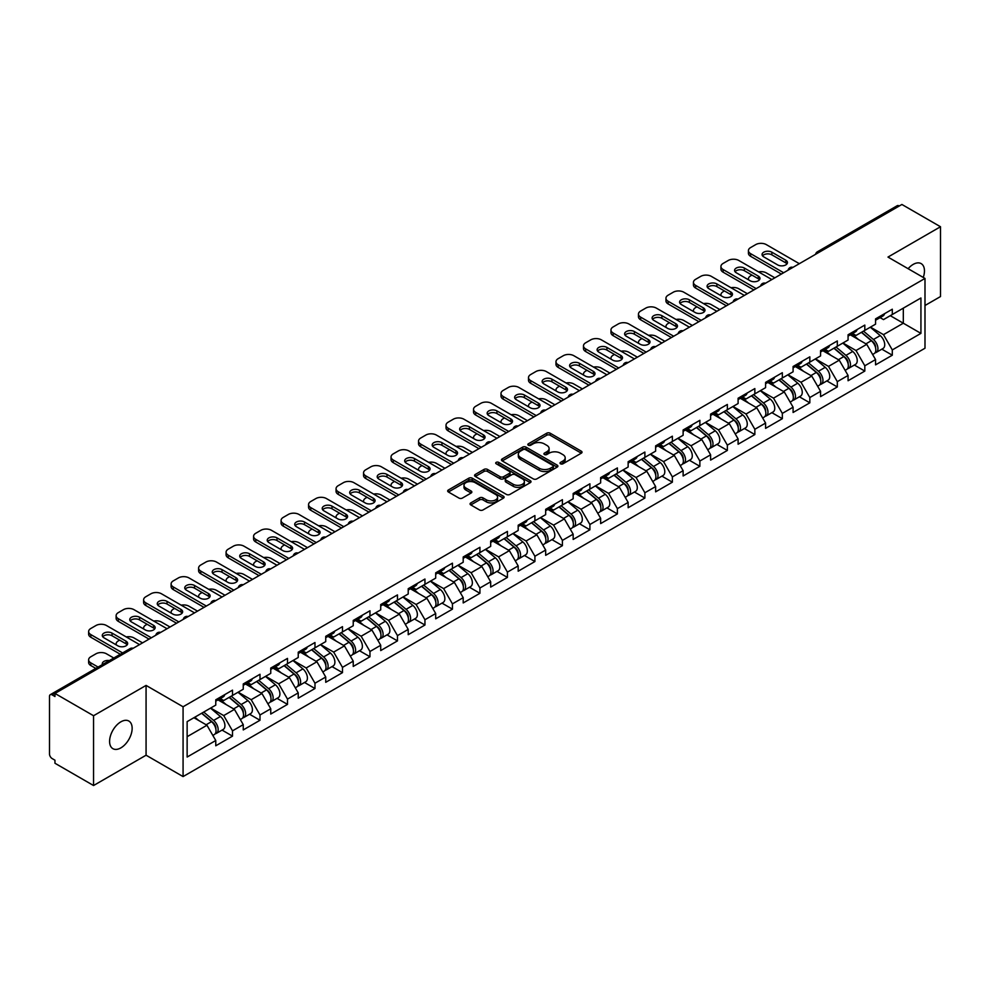 <?xml version="1.0" encoding="UTF-8"?>
<svg xmlns="http://www.w3.org/2000/svg" width="990" height="990" viewBox="0 0 990 990"><rect width="100%" height="100%" fill="white"/><g stroke="black" fill="none" stroke-linecap="round" stroke-linejoin="round"><path stroke-width="1.49" d="M560.513 463.79A1.708 0.99 0 0 0 562.939 463.79L581.316 453.185A2.45 1.411 0 0 0 582.033 452.183A2.45 1.411 0 0 0 581.316 451.18L550.18 433.212A2.45 1.411 0 0 0 546.728 433.212L528.338 443.817A1.708 0.99 0 0 0 527.843 444.522A1.708 0.99 0 0 0 528.338 445.215A1.708 0.99 0 0 0 530.764 445.215L533.14 443.842A7.833 4.517 0 0 1 544.215 443.842L546.814 445.339A7.833 4.517 0 0 1 549.104 448.544A7.833 4.517 0 0 1 546.814 451.737L544.426 453.111A1.708 0.99 0 0 0 543.931 453.804A1.708 0.99 0 0 0 544.426 454.509A1.708 0.99 0 0 0 546.851 454.509L549.227 453.135A7.833 4.517 0 0 1 560.303 453.135L562.902 454.633A7.833 4.517 0 0 1 565.191 457.825A7.833 4.517 0 0 1 562.902 461.018L560.513 462.392A1.708 0.99 0 0 0 560.018 463.097A1.708 0.99 0 0 0 560.513 463.79L560.513 462.392M120.867 721.834A15.951 9.207 -60 0 1 128.849 721.042A15.951 9.207 -60 0 1 131.286 733.825A15.951 9.207 -60 0 1 120.867 747.883A15.951 9.207 -60 0 1 112.897 748.675A15.951 9.207 -60 0 1 110.447 735.892A15.951 9.207 -60 0 1 120.867 721.834M908.127 268.698A15.951 9.207 -60 0 1 913.188 264.404A15.951 9.207 -60 0 1 921.158 263.612A15.951 9.207 -60 0 1 923.262 277.447M470.782 502.92A2.45 1.411 0 0 0 470.064 503.91A2.45 1.411 0 0 0 470.782 504.912L479.519 509.961A2.45 1.411 0 0 0 482.984 509.961L503.39 498.168A2.45 1.411 0 0 0 504.108 497.178A2.45 1.411 0 0 0 503.39 496.176L472.255 478.195A2.45 1.411 0 0 0 468.802 478.195L448.383 489.988A2.45 1.411 0 0 0 447.666 490.978A2.45 1.411 0 0 0 448.383 491.981L458.939 498.069A2.45 1.411 0 0 0 462.392 498.069L471.129 493.032A2.45 1.411 0 0 0 471.846 492.03A2.45 1.411 0 0 0 471.129 491.028L465.894 488.008A6.546 3.774 0 0 1 463.988 485.335A6.546 3.774 0 0 1 468.022 481.845A6.546 3.774 0 0 1 475.15 482.675L495.656 494.505A6.546 3.774 0 0 1 497.562 497.178A6.546 3.774 0 0 1 493.527 500.668A6.546 3.774 0 0 1 486.399 499.851L482.984 497.871A2.45 1.411 0 0 0 479.519 497.871L470.782 502.92L470.782 504.912M146.075 685.414L93.555 715.733L54.957 693.446L901.902 204.472L940.5 226.747L887.981 257.078L924.994 278.438L183.076 706.773L146.075 685.414L146.075 755.209L183.076 776.581L183.076 706.773M533.313 478.9A2.45 1.411 0 0 0 536.778 478.9L557.184 467.119A2.45 1.411 0 0 0 557.902 466.117A2.45 1.411 0 0 0 557.184 465.114L526.049 447.146A2.45 1.411 0 0 0 522.596 447.146L502.178 458.927A2.45 1.411 0 0 0 501.46 459.929A2.45 1.411 0 0 0 502.178 460.919L533.313 478.9M496.893 464.161A1.708 0.99 0 0 1 498.638 464.409L498.638 462.367L530.293 480.645A2.45 1.411 0 0 1 531.011 481.647A2.45 1.411 0 0 1 530.293 482.65L509.875 494.431A2.45 1.411 0 0 1 506.422 494.431L475.287 476.45L475.287 474.457A2.45 1.411 0 0 0 474.569 475.447A2.45 1.411 0 0 0 475.287 476.45M475.287 474.457L484.023 469.409A2.45 1.411 0 0 1 487.476 469.409L500.111 476.697A2.45 1.411 0 0 0 503.564 476.697L509.355 473.356A2.45 1.411 0 0 0 510.073 472.354A2.45 1.411 0 0 0 509.355 471.364L496.213 463.766A1.708 0.99 0 0 1 495.705 463.072A1.708 0.99 0 0 1 496.77 462.157A1.708 0.99 0 0 1 498.638 462.367M183.076 776.581L924.994 348.232L924.994 278.438M222.057 730.1L232.514 736.127L232.514 730.843L223.703 715.584L210.66 708.048M232.514 736.127L215.771 745.792L215.771 740.508L187.135 757.041L187.135 721.636L215.771 705.103L215.771 699.806L232.514 690.141L232.514 695.438L243.255 689.226L243.255 683.942L259.999 674.277L259.999 679.561L270.753 673.361L270.753 668.064L287.496 658.399L287.496 663.696L298.238 657.484L298.238 652.187L314.981 642.522L314.981 647.819L325.735 641.607L325.735 636.323L342.478 626.658L342.478 631.942L353.232 625.742L353.232 620.445L369.963 610.781L369.963 616.077L380.717 609.865L380.717 604.581L397.46 594.916L397.46 600.2L408.214 594L408.214 588.704L424.945 579.039L424.945 584.335L435.699 578.123L435.699 572.839L452.442 563.162L452.442 568.458L463.196 562.258L463.196 556.962L479.927 547.297L479.927 552.581L490.681 546.381L490.681 541.085L507.425 531.42L507.425 536.716L518.178 530.504L518.178 525.22L534.909 515.555L534.909 520.839L545.663 514.639L545.663 509.343L562.407 499.678L562.407 504.974L573.161 498.762L573.161 493.478L589.904 483.813L589.904 489.097L600.645 482.897L600.645 477.601L617.389 467.936L617.389 473.232L628.143 467.02L628.143 461.724L644.886 452.059L644.886 457.355L655.627 451.143L655.627 445.859L672.371 436.194L672.371 441.478L683.125 435.278L683.125 429.982L699.868 420.317L699.868 425.613L710.61 419.401L710.61 414.117L727.353 404.452L727.353 409.736L738.107 403.536L738.107 398.24L754.85 388.575L754.85 393.871L765.592 387.659L765.592 382.375L782.335 372.71L782.335 377.994L793.089 371.795L793.089 366.498L809.832 356.833L809.832 362.117L820.574 355.917L820.574 350.621L837.317 340.956L837.317 346.253L848.071 340.04L848.071 334.756L864.815 325.091L864.815 330.375L875.556 324.175L875.556 318.879L892.299 309.214L892.299 314.511L920.935 297.978L920.935 333.382L892.299 349.916L883.488 334.657L870.445 327.121M881.843 349.173L892.299 355.2L892.299 349.916M892.299 355.2L875.556 364.864L875.556 359.58L864.815 365.78L856.004 350.522L842.96 342.998M854.358 365.038L864.815 371.077L864.815 365.78M864.815 371.077L848.071 380.742L848.071 375.457L837.317 381.657L828.506 366.399L815.463 358.863M826.86 380.915L837.317 386.954L837.317 381.657M837.317 386.954L820.574 396.619L820.574 391.322L809.832 397.535L801.021 382.264L787.978 374.74M799.376 396.78L809.832 402.819L809.832 397.535M809.832 402.819L793.089 412.483L793.089 407.199L782.335 413.399L773.524 398.141L760.481 390.617M771.878 412.657L782.335 418.696L782.335 413.399M782.335 418.696L765.592 428.361L765.592 423.064L754.85 429.276L746.039 414.018L732.996 406.482M744.393 428.534L754.85 434.561L754.85 429.276M754.85 434.561L738.107 444.225L738.107 438.941L727.353 445.141L718.542 429.883L705.499 422.359M716.896 444.399L727.353 450.438L727.353 445.141M727.353 450.438L710.61 460.103L710.61 454.806L699.868 461.018L691.057 445.76L678.014 438.224M689.411 460.276L699.868 466.315L699.868 461.018M699.868 466.315L683.125 475.98L683.125 470.683L672.371 476.895L663.56 461.625L650.517 454.101M661.914 476.141L672.371 482.18L672.371 476.895M672.371 482.18L655.627 491.844L655.627 486.56L644.886 492.76L636.075 477.502L623.032 469.965M634.429 492.018L644.886 498.057L644.886 492.76M644.886 498.057L628.143 507.721L628.143 502.425L617.389 508.637L608.578 493.367L595.534 485.843M606.932 507.882L617.389 513.921L617.389 508.637M617.389 513.921L600.645 523.586L600.645 518.302L589.904 524.502L581.081 509.244L568.05 501.72M579.447 523.76L589.904 529.798L589.904 524.502M589.904 529.798L573.161 539.463L573.161 534.167L562.407 540.379L553.596 525.121L540.552 517.584M551.95 539.637L562.407 545.663L562.407 540.379M562.407 545.663L545.663 555.328L545.663 550.044L534.909 556.244L526.098 540.986L513.067 533.462M524.465 555.501L534.909 561.54L534.909 556.244M534.909 561.54L518.178 571.205L518.178 565.921L507.425 572.121L498.614 556.863L485.57 549.326M496.968 571.379L507.425 577.418L507.425 572.121M507.425 577.418L490.681 587.082L490.681 581.786L479.927 587.998L471.116 572.727L458.085 565.203M469.483 587.243L479.927 593.282L479.927 587.998M479.927 593.282L463.196 602.947L463.196 597.663L452.442 603.863L443.631 588.605L430.588 581.081M441.986 603.12L452.442 609.159L452.442 603.863M452.442 609.159L435.699 618.824L435.699 613.528L424.945 619.74L416.134 604.482L403.103 596.945M414.488 618.998L424.945 625.024L424.945 619.74M424.945 625.024L408.214 634.689L408.214 629.405L397.46 635.605L388.649 620.346L375.606 612.822M387.003 634.862L397.46 640.901L397.46 635.605M397.46 640.901L380.717 650.566L380.717 645.27L369.963 651.482L361.152 636.224L348.121 628.687M359.506 650.739L369.963 656.766L369.963 651.482M369.963 656.766L353.232 666.443L353.232 661.147L342.478 667.359L333.667 652.088L320.624 644.564M332.021 666.604L342.478 672.643L342.478 667.359M342.478 672.643L325.735 682.308L325.735 677.024L314.981 683.224L306.17 667.965L293.127 660.429M304.524 682.481L314.981 688.52L314.981 683.224M314.981 688.52L298.238 698.185L298.238 692.889L287.496 699.101L278.685 683.83L265.642 676.306M277.039 698.346L287.496 704.385L287.496 699.101M287.496 704.385L270.753 714.05L270.753 708.766L259.999 714.966L251.188 699.707L238.144 692.183M249.542 714.223L259.999 720.262L259.999 714.966M259.999 720.262L243.255 729.927L243.255 724.63L232.514 730.843M220.287 698.556L223.703 700.524L232.514 695.438M223.703 715.584L234.444 709.372L217.998 699.88M243.255 724.63L234.444 709.372M247.785 682.679L251.188 684.647L259.999 679.561M251.188 699.707L261.942 693.507L245.495 684.003M270.753 708.766L261.942 693.507M275.269 666.815L278.685 668.782L287.496 663.696M278.685 683.83L289.427 677.63L272.98 668.139M298.238 692.889L289.427 677.63M302.767 650.937L306.17 652.905L314.981 647.819M306.17 667.965L316.924 661.753L300.477 652.262M325.735 677.024L316.924 661.753M330.264 635.073L333.667 637.028L342.478 631.942M333.667 652.088L344.409 645.888L327.962 636.384M353.232 661.147L344.409 645.888M357.749 619.196L361.152 621.163L369.963 616.077M361.152 636.224L371.906 630.011L355.46 620.52M380.717 645.27L371.906 630.011M385.246 603.318L388.649 605.286L397.46 600.2M388.649 620.346L399.403 614.146L382.944 604.643M408.214 629.405L399.403 614.146M412.731 587.454L416.134 589.421L424.945 584.335M416.134 604.482L426.888 598.269L410.442 588.778M435.699 613.528L426.888 598.269M440.228 571.577L443.631 573.544L452.442 568.458M443.631 588.605L454.385 582.392L437.927 572.901M463.196 597.663L454.385 582.392M467.713 555.712L471.116 557.679L479.927 552.581M471.116 572.727L481.87 566.528L465.424 557.036M490.681 581.786L481.87 566.528M495.21 539.835L498.614 541.802L507.425 536.716M498.614 556.863L509.367 550.65L492.921 541.159M518.178 565.921L509.367 550.65M522.695 523.957L526.098 525.925L534.909 520.839M526.098 540.986L536.852 534.786L520.406 525.282M545.663 550.044L536.852 534.786M550.192 508.093L553.596 510.06L562.407 504.974M553.596 525.121L564.35 518.909L547.903 509.417M573.161 534.167L564.35 518.909M577.677 492.216L581.081 494.183L589.904 489.097M581.081 509.244L591.834 503.044L575.388 493.54M600.645 518.302L591.834 503.044M605.175 476.351L608.578 478.318L617.389 473.232M608.578 493.367L619.332 487.167L602.885 477.675M628.143 502.425L619.332 487.167M632.659 460.474L636.075 462.441L644.886 457.355M636.075 477.502L646.816 471.289L630.37 461.798M655.627 486.56L646.816 471.289M660.157 444.609L663.56 446.564L672.371 441.478M663.56 461.625L674.314 455.425L657.867 445.921M683.125 470.683L674.314 455.425M687.642 428.732L691.057 430.7L699.868 425.613M691.057 445.76L701.799 439.548L685.352 430.056M710.61 454.806L701.799 439.548M715.139 412.855L718.542 414.822L727.353 409.736M718.542 429.883L729.296 423.683L712.85 414.179M738.107 438.941L729.296 423.683M742.624 396.99L746.039 398.958L754.85 393.871M746.039 414.018L756.781 407.806L740.334 398.314M765.592 423.064L756.781 407.806M770.121 381.113L773.524 383.081L782.335 377.994M773.524 398.141L784.278 391.929L767.832 382.437M793.089 407.199L784.278 391.929M797.606 365.248L801.021 367.216L809.832 362.117M801.021 382.264L811.763 376.064L795.317 366.572M820.574 391.322L811.763 376.064M825.103 349.371L828.506 351.339L837.317 346.253M828.506 366.399L839.26 360.187L822.814 350.695M848.071 375.457L839.26 360.187M852.588 333.494L856.004 335.462L864.815 330.375M856.004 350.522L866.745 344.322L850.299 334.818M875.556 359.58L866.745 344.322M899.266 205.994L819.435 252.091M818.309 252.735A3.737 2.153 120 0 1 819.262 251.98A3.737 2.153 60 0 0 817.381 251.806L897.212 205.71A3.737 2.153 60 0 1 899.081 205.895M880.085 317.629L883.488 319.597L892.299 314.511M883.488 334.657L903.313 323.21L903.313 308.15L920.935 297.978M890.27 315.674L920.935 333.382M924.994 305.502L940.5 296.555L940.5 226.747M93.555 715.733L93.555 785.528L54.957 763.253L54.957 760.196L52.148 758.563A3.737 2.153 -120 0 1 49.5 753.984L49.5 696.403A3.737 2.153 -120 0 1 50.28 694.683A3.737 2.153 -120 0 1 52.148 694.869L54.957 696.502L54.957 693.446M93.555 785.528L146.075 755.209M187.135 736.696L206.96 725.249L193.916 717.713M215.771 740.508L206.96 725.249M561.206 464.038L562.902 463.06A7.833 4.517 0 0 0 565.191 459.867L565.191 457.825M549.104 448.544L549.104 450.574A7.833 4.517 0 0 1 546.814 453.767L545.119 454.744M581.316 451.18L581.316 453.185L550.18 435.241A2.45 1.411 0 0 0 546.728 435.241L529.031 445.463M557.16 467.132L526.049 449.175A2.45 1.411 0 0 0 522.596 449.175L502.215 460.944M552.865 466.81A1.708 0.99 0 0 0 553.361 466.117A1.708 0.99 0 0 0 552.865 465.411L525.529 449.633A1.708 0.99 0 0 0 523.116 449.633L520.604 451.081A7.833 4.517 0 0 0 518.314 454.286A7.833 4.517 0 0 0 520.604 457.479L539.29 468.258A7.833 4.517 0 0 0 550.353 468.258L552.865 466.81L552.865 468.852A1.708 0.99 0 0 0 553.361 468.146L553.361 466.117M518.314 454.286L518.314 456.316A7.833 4.517 0 0 0 520.604 459.509L520.604 457.479M552.865 468.852L550.353 470.3A7.833 4.517 0 0 1 539.29 470.3L520.604 459.509M475.311 476.475L484.023 471.45L484.023 469.409M510.073 472.354L510.073 474.396A2.45 1.411 0 0 1 509.355 475.386L503.564 478.739A2.45 1.411 0 0 1 500.111 478.739L487.476 471.45A2.45 1.411 0 0 0 484.023 471.45M498.638 464.409L530.256 482.662M513.204 484.271A6.546 3.774 0 0 0 520.344 485.088A6.546 3.774 0 0 0 524.378 481.598A6.546 3.774 0 0 0 522.46 478.925L515.245 474.755A2.45 1.411 0 0 0 511.781 474.755L505.989 478.096A2.45 1.411 0 0 0 505.271 479.098A2.45 1.411 0 0 0 505.989 480.101L513.204 484.271L513.204 486.3A6.546 3.774 0 0 0 520.344 487.117A6.546 3.774 0 0 0 524.378 483.627L524.378 481.598M505.271 479.098L505.271 481.128A2.45 1.411 0 0 0 505.989 482.13L505.989 480.101M513.204 486.3L505.989 482.13M497.562 497.178L497.562 499.207A6.546 3.774 0 0 1 493.527 502.697A6.546 3.774 0 0 1 486.399 501.881L482.984 499.913A2.45 1.411 0 0 0 479.519 499.913L470.819 504.937M463.988 485.335L463.988 487.377A6.546 3.774 0 0 0 465.894 490.05L465.894 488.008M471.129 491.028L471.129 493.032L465.894 490.05M503.353 498.193L472.255 480.237A2.45 1.411 0 0 0 468.802 480.237L448.421 492.005M873.465 342.293L872.227 341.587M875.036 352.774A8.229 4.752 -120 0 0 876.237 352.403A8.229 4.752 -120 0 0 877.709 346.661A8.229 4.752 -120 0 0 873.428 339.496L863.515 331.13M876.237 352.403L883.018 348.492A8.229 4.752 -120 0 0 884.503 342.738A8.229 4.752 -120 0 0 880.221 335.585L870.297 327.207M861.597 332.232L872.92 341.773A4.987 2.883 60 0 1 875.606 347.923M774.848 277.831L766.297 272.894A7.474 4.319 0 0 0 758.538 271.879M751.942 275.084L750.618 275.851A7.474 4.319 0 0 0 748.428 278.895A7.474 4.319 0 0 0 748.626 279.885M872.623 354.494L874.12 353.628A8.229 4.752 -120 0 0 875.606 347.886A8.229 4.752 -120 0 0 871.311 340.721L861.399 332.355M858.54 339.582L851.846 333.927M762.548 255.853A5.73 3.304 180 0 1 771.854 254.838L785.775 262.87A5.73 3.304 180 0 1 786.976 263.885M781.37 274.069L750.618 256.311A7.474 4.319 180 0 1 748.428 253.254L748.428 250.619A7.474 4.319 0 0 0 750.618 253.663L750.618 256.311M877.771 317.604A8.229 4.752 60 0 1 876.237 319.844A8.229 4.752 60 0 1 875.556 320.129M884.553 313.694A8.229 4.752 60 0 1 883.018 315.934L876.237 319.844M748.428 250.619A7.474 4.319 0 0 1 750.618 247.562L755.729 244.604A7.474 4.319 0 0 1 766.297 244.604L799.338 263.687M783.659 272.745L750.618 253.663M771.854 252.19L785.775 260.221A5.73 3.304 180 0 1 787.458 262.573A5.73 3.304 180 0 1 783.919 265.629A5.73 3.304 180 0 1 777.67 264.912L763.748 256.868A5.73 3.304 180 0 1 762.065 254.529A5.73 3.304 180 0 1 765.604 251.472A5.73 3.304 180 0 1 771.854 252.19L771.854 254.838M845.967 358.17L844.742 357.452M847.551 368.651A8.229 4.752 -120 0 0 848.739 368.28A8.229 4.752 -120 0 0 850.224 362.538A8.229 4.752 -120 0 0 845.943 355.373L836.018 346.995M848.739 368.28L855.533 364.357A8.229 4.752 -120 0 0 857.006 358.615A8.229 4.752 -120 0 0 852.724 351.45L842.812 343.085M834.112 348.109L845.423 357.65A4.987 2.883 60 0 1 848.121 363.788M747.351 293.696L738.812 288.771A7.474 4.319 0 0 0 731.053 287.744M724.445 290.949L723.121 291.716A7.474 4.319 0 0 0 720.93 294.772A7.474 4.319 0 0 0 721.128 295.75M845.138 370.359L846.636 369.505A8.229 4.752 -120 0 0 848.108 363.751A8.229 4.752 -120 0 0 843.827 356.586L833.902 348.22M831.043 355.447L824.348 349.804M818.482 374.034L817.245 373.329M820.054 384.528A8.229 4.752 -120 0 0 821.255 384.157A8.229 4.752 -120 0 0 822.727 378.403A8.229 4.752 -120 0 0 818.445 371.238L808.533 362.872M821.255 384.157L828.036 380.234A8.229 4.752 -120 0 0 829.521 374.492A8.229 4.752 -120 0 0 825.239 367.327L815.315 358.949M806.615 363.974L817.938 373.515A4.987 2.883 60 0 1 820.623 379.665M719.866 309.573L711.315 304.635A7.474 4.319 0 0 0 703.556 303.621M696.96 306.826L695.636 307.593A7.474 4.319 0 0 0 693.446 310.637A7.474 4.319 0 0 0 693.644 311.627M817.641 386.236L819.138 385.37A8.229 4.752 -120 0 0 820.611 379.628A8.229 4.752 -120 0 0 816.329 372.463L806.417 364.097M803.558 371.324L796.863 365.669M790.985 389.911L789.76 389.194M792.569 400.393A8.229 4.752 -120 0 0 793.757 400.022A8.229 4.752 -120 0 0 795.242 394.28A8.229 4.752 -120 0 0 790.961 387.115L781.036 378.749M793.757 400.022L800.551 396.111A8.229 4.752 -120 0 0 802.024 390.357A8.229 4.752 -120 0 0 797.742 383.192L787.83 374.826M779.13 379.851L790.441 389.392A4.987 2.883 60 0 1 793.139 395.53M692.369 325.45L683.83 320.512A7.474 4.319 0 0 0 676.071 319.485M669.463 322.703L668.139 323.458A7.474 4.319 0 0 0 665.948 326.514A7.474 4.319 0 0 0 666.146 327.504M790.144 402.113L791.654 401.247A8.229 4.752 -120 0 0 793.126 395.493A8.229 4.752 -120 0 0 788.844 388.328L778.92 379.962M776.061 387.189L769.366 381.546M763.5 405.776L762.263 405.071M765.072 416.27A8.229 4.752 -120 0 0 766.272 415.899A8.229 4.752 -120 0 0 767.745 410.145A8.229 4.752 -120 0 0 763.463 402.979L753.551 394.614M766.272 415.899L773.054 411.976A8.229 4.752 -120 0 0 774.539 406.234A8.229 4.752 -120 0 0 770.245 399.069L760.332 390.704M751.633 395.715L762.956 405.269A4.987 2.883 60 0 1 765.641 411.407M664.884 341.315L656.333 336.377A7.474 4.319 0 0 0 648.574 335.363M641.978 338.568L640.654 339.335A7.474 4.319 0 0 0 638.463 342.379A7.474 4.319 0 0 0 638.661 343.369M762.659 417.978L764.156 417.112A8.229 4.752 -120 0 0 765.629 411.37A8.229 4.752 -120 0 0 761.347 404.205L751.435 395.839M748.576 403.066L741.881 397.423M736.003 421.653L734.778 420.936M737.587 432.135A8.229 4.752 -120 0 0 738.775 431.764A8.229 4.752 -120 0 0 740.26 426.022A8.229 4.752 -120 0 0 735.978 418.857L726.054 410.491M738.775 431.764L745.569 427.853A8.229 4.752 -120 0 0 747.042 422.099A8.229 4.752 -120 0 0 742.76 414.934L732.835 406.568M724.148 411.593L735.459 421.134A4.987 2.883 60 0 1 738.156 427.272M637.387 357.192L628.848 352.254A7.474 4.319 0 0 0 621.089 351.227M614.481 354.445L613.157 355.2A7.474 4.319 0 0 0 610.966 358.256A7.474 4.319 0 0 0 611.164 359.246M735.162 433.855L736.659 432.989A8.229 4.752 -120 0 0 738.144 427.247A8.229 4.752 -120 0 0 733.862 420.082L723.938 411.704M721.079 418.943L714.384 413.288M735.05 271.73A5.73 3.304 180 0 1 744.356 270.703L758.278 278.747A5.73 3.304 180 0 1 759.479 279.762M753.873 289.934L723.121 272.188A7.474 4.319 180 0 1 720.93 269.132L720.93 266.483A7.474 4.319 0 0 0 723.121 269.54L723.121 272.188M850.274 333.482A8.229 4.752 60 0 1 848.739 335.721A8.229 4.752 60 0 1 848.071 336.006M857.055 329.559A8.229 4.752 60 0 1 855.533 331.798L848.739 335.721M720.93 266.483A7.474 4.319 0 0 1 723.121 263.427L728.232 260.481A7.474 4.319 0 0 1 738.812 260.481L771.854 279.564M756.162 288.61L723.121 269.54M744.356 268.067L758.278 276.099A5.73 3.304 180 0 1 759.961 278.438A5.73 3.304 180 0 1 756.422 281.494A5.73 3.304 180 0 1 750.173 280.776L736.251 272.745A5.73 3.304 180 0 1 734.58 270.406A5.73 3.304 180 0 1 738.119 267.349A5.73 3.304 180 0 1 744.356 268.067L744.356 270.703M707.565 287.595A5.73 3.304 180 0 1 716.871 286.58L730.793 294.612A5.73 3.304 180 0 1 731.994 295.639M726.388 305.811L695.636 288.053A7.474 4.319 180 0 1 693.446 284.996L693.446 282.36A7.474 4.319 0 0 0 695.636 285.405L695.636 288.053M822.789 349.346A8.229 4.752 60 0 1 821.255 351.599A8.229 4.752 60 0 1 820.574 351.871M829.571 345.436A8.229 4.752 60 0 1 828.036 347.676L821.255 351.599M693.446 282.36A7.474 4.319 0 0 1 695.636 279.304L700.747 276.358A7.474 4.319 0 0 1 711.315 276.358L744.356 295.428M728.677 304.487L695.636 285.405M716.871 283.932L730.793 291.976A5.73 3.304 180 0 1 732.464 294.315A5.73 3.304 180 0 1 728.937 297.371A5.73 3.304 180 0 1 722.688 296.654L708.766 288.61A5.73 3.304 180 0 1 707.083 286.271A5.73 3.304 180 0 1 710.622 283.214A5.73 3.304 180 0 1 716.871 283.932L716.871 286.58M680.068 303.472A5.73 3.304 180 0 1 689.374 302.445L703.296 310.489A5.73 3.304 180 0 1 704.496 311.504M698.89 321.676L668.139 303.93A7.474 4.319 180 0 1 665.948 300.873L665.948 298.225A7.474 4.319 0 0 0 668.139 301.282L668.139 303.93M795.292 365.223A8.229 4.752 60 0 1 793.757 367.463A8.229 4.752 60 0 1 793.089 367.748M802.073 361.313A8.229 4.752 60 0 1 800.551 363.553L793.757 367.463M665.948 298.225A7.474 4.319 0 0 1 668.139 295.181L673.25 292.223A7.474 4.319 0 0 1 683.83 292.223L716.871 311.305M701.18 320.352L668.139 301.282M689.374 299.809L703.296 307.841A5.73 3.304 180 0 1 704.979 310.179A5.73 3.304 180 0 1 701.44 313.236A5.73 3.304 180 0 1 695.19 312.518L681.269 304.487A5.73 3.304 180 0 1 679.598 302.148A5.73 3.304 180 0 1 683.125 299.091A5.73 3.304 180 0 1 689.374 299.809L689.374 302.445M652.583 319.337A5.73 3.304 180 0 1 661.889 318.322L675.811 326.366A5.73 3.304 180 0 1 677.012 327.381M671.406 337.553L640.654 319.795A7.474 4.319 180 0 1 638.463 316.751L638.463 314.102A7.474 4.319 0 0 0 640.654 317.147L640.654 319.795M767.807 381.101A8.229 4.752 60 0 1 766.272 383.34A8.229 4.752 60 0 1 765.592 383.613M774.588 377.178A8.229 4.752 60 0 1 773.054 379.418L766.272 383.34M638.463 314.102A7.474 4.319 0 0 1 640.654 311.046L645.765 308.1A7.474 4.319 0 0 1 656.333 308.1L689.374 327.17M673.695 336.229L640.654 317.147M661.889 315.674L675.811 323.718A5.73 3.304 180 0 1 677.482 326.057A5.73 3.304 180 0 1 673.943 329.113A5.73 3.304 180 0 1 667.705 328.395L653.784 320.352A5.73 3.304 180 0 1 652.101 318.013A5.73 3.304 180 0 1 655.64 314.956A5.73 3.304 180 0 1 661.889 315.674L661.889 318.322M625.086 335.214A5.73 3.304 180 0 1 634.392 334.199L648.314 342.231A5.73 3.304 180 0 1 649.514 343.245M643.908 353.43L613.157 335.672A7.474 4.319 180 0 1 610.966 332.615L610.966 329.967A7.474 4.319 0 0 0 613.157 333.024L613.157 335.672M740.31 396.965A8.229 4.752 60 0 1 738.775 399.205A8.229 4.752 60 0 1 738.107 399.49M747.091 393.055A8.229 4.752 60 0 1 745.569 395.295L738.775 399.205M610.966 329.967A7.474 4.319 0 0 1 613.157 326.923L618.267 323.965A7.474 4.319 0 0 1 628.848 323.965L661.889 343.047M646.198 352.106L613.157 333.024M634.392 331.551L648.314 339.582A5.73 3.304 180 0 1 649.997 341.921A5.73 3.304 180 0 1 646.458 344.99A5.73 3.304 180 0 1 640.208 344.272L626.286 336.229A5.73 3.304 180 0 1 624.616 333.89A5.73 3.304 180 0 1 628.143 330.833A5.73 3.304 180 0 1 634.392 331.551L634.392 334.199M708.518 437.531L707.281 436.813M710.09 448.012A8.229 4.752 -120 0 0 711.29 447.641A8.229 4.752 -120 0 0 712.763 441.887A8.229 4.752 -120 0 0 708.481 434.734L698.569 426.356M711.29 447.641L718.072 443.718A8.229 4.752 -120 0 0 719.557 437.976A8.229 4.752 -120 0 0 715.263 430.811L705.35 422.445M696.651 427.457L707.974 437.011A4.987 2.883 60 0 1 710.659 443.149M609.902 373.057L601.351 368.132A7.474 4.319 0 0 0 593.592 367.104M586.996 370.31L585.672 371.077A7.474 4.319 0 0 0 583.481 374.133A7.474 4.319 0 0 0 583.679 375.111M707.677 449.72L709.174 448.866A8.229 4.752 -120 0 0 710.647 443.112A8.229 4.752 -120 0 0 706.365 435.946L696.453 427.581M693.594 434.808L686.899 429.165M597.601 351.079A5.73 3.304 180 0 1 606.907 350.064L620.829 358.108A5.73 3.304 180 0 1 622.029 359.123M616.423 369.295L585.672 351.537A7.474 4.319 180 0 1 583.481 348.492L583.481 345.844A7.474 4.319 0 0 0 585.672 348.901L585.672 351.537M712.825 412.842A8.229 4.752 60 0 1 711.29 415.082A8.229 4.752 60 0 1 710.61 415.354M719.606 408.92A8.229 4.752 60 0 1 718.072 411.159L711.29 415.082M583.481 345.844A7.474 4.319 0 0 1 585.672 342.788L590.783 339.842A7.474 4.319 0 0 1 601.351 339.842L634.392 358.912M618.713 367.971L585.672 348.901M606.907 347.416L620.829 355.46A5.73 3.304 180 0 1 622.5 357.798A5.73 3.304 180 0 1 618.96 360.855A5.73 3.304 180 0 1 612.723 360.137L598.802 352.106A5.73 3.304 180 0 1 597.119 349.767A5.73 3.304 180 0 1 600.658 346.698A5.73 3.304 180 0 1 606.907 347.416L606.907 350.064M681.021 453.395L679.796 452.69M682.605 463.877A8.229 4.752 -120 0 0 683.793 463.506A8.229 4.752 -120 0 0 685.278 457.764A8.229 4.752 -120 0 0 680.996 450.599L671.072 442.233M683.793 463.506L690.587 459.595A8.229 4.752 -120 0 0 692.06 453.853A8.229 4.752 -120 0 0 687.778 446.688L677.853 438.31M669.166 443.334L680.476 452.875A4.987 2.883 60 0 1 683.174 459.026M582.405 388.934L573.866 383.996A7.474 4.319 0 0 0 566.107 382.982M559.499 386.187L558.174 386.954A7.474 4.319 0 0 0 555.984 389.998A7.474 4.319 0 0 0 556.182 390.988M680.179 465.597L681.677 464.731A8.229 4.752 -120 0 0 683.162 458.989A8.229 4.752 -120 0 0 678.88 451.824L668.955 443.458M666.097 450.685L659.402 445.03M570.104 366.956A5.73 3.304 180 0 1 579.41 365.941L593.332 373.973A5.73 3.304 180 0 1 594.532 375M588.926 385.172L558.174 367.414A7.474 4.319 180 0 1 555.984 364.357L555.984 361.721A7.474 4.319 0 0 0 558.174 364.765L558.174 367.414M685.327 428.707A8.229 4.752 60 0 1 683.793 430.947A8.229 4.752 60 0 1 683.125 431.232M692.109 424.797A8.229 4.752 60 0 1 690.587 427.036L683.793 430.947M555.984 361.721A7.474 4.319 0 0 1 558.174 358.665L563.285 355.719A7.474 4.319 0 0 1 573.866 355.719L606.907 374.789M591.216 383.848L558.174 364.765M579.41 363.293L593.332 371.337A5.73 3.304 180 0 1 595.015 373.675A5.73 3.304 180 0 1 591.476 376.732A5.73 3.304 180 0 1 585.226 376.014L571.304 367.971A5.73 3.304 180 0 1 569.621 365.632A5.73 3.304 180 0 1 573.161 362.575A5.73 3.304 180 0 1 579.41 363.293L579.41 365.941M653.536 469.272L652.299 468.555M655.108 479.754A8.229 4.752 -120 0 0 656.308 479.383A8.229 4.752 -120 0 0 657.781 473.641A8.229 4.752 -120 0 0 653.499 466.476L643.587 458.11M656.308 479.383L663.09 475.46A8.229 4.752 -120 0 0 664.575 469.718A8.229 4.752 -120 0 0 660.28 462.553L650.368 454.187M641.668 459.212L652.992 468.753A4.987 2.883 60 0 1 655.677 474.891M554.92 404.799L546.369 399.873A7.474 4.319 0 0 0 538.61 398.846M532.014 402.051L530.689 402.819A7.474 4.319 0 0 0 528.499 405.875A7.474 4.319 0 0 0 528.697 406.865M652.695 481.474L654.192 480.608A8.229 4.752 -120 0 0 655.665 474.854A8.229 4.752 -120 0 0 651.383 467.688L641.471 459.323M638.612 466.55L631.917 460.907M542.619 382.833A5.73 3.304 180 0 1 551.925 381.806L565.847 389.85A5.73 3.304 180 0 1 567.047 390.864M561.441 401.037L530.689 383.291A7.474 4.319 180 0 1 528.499 380.234L528.499 377.586A7.474 4.319 0 0 0 530.689 380.643L530.689 383.291M657.843 444.584A8.229 4.752 60 0 1 656.308 446.824A8.229 4.752 60 0 1 655.627 447.109M664.624 440.661A8.229 4.752 60 0 1 663.09 442.914L656.308 446.824M528.499 377.586A7.474 4.319 0 0 1 530.689 374.542L535.8 371.584A7.474 4.319 0 0 1 546.369 371.584L579.41 390.666M563.731 399.713L530.689 380.643M551.925 379.17L565.847 387.201A5.73 3.304 180 0 1 567.518 389.54A5.73 3.304 180 0 1 563.978 392.597A5.73 3.304 180 0 1 557.741 391.879L543.819 383.848A5.73 3.304 180 0 1 542.136 381.509A5.73 3.304 180 0 1 545.676 378.452A5.73 3.304 180 0 1 551.925 379.17L551.925 381.806M626.039 485.137L624.814 484.432M627.623 495.631A8.229 4.752 -120 0 0 628.811 495.26A8.229 4.752 -120 0 0 630.296 489.506A8.229 4.752 -120 0 0 626.014 482.34L616.089 473.975M628.811 495.26L635.605 491.337A8.229 4.752 -120 0 0 637.077 485.595A8.229 4.752 -120 0 0 632.796 478.43L622.871 470.064M614.184 475.076L625.494 484.63A4.987 2.883 60 0 1 628.18 490.768M527.423 420.676L518.884 415.738A7.474 4.319 0 0 0 511.125 414.723M504.516 417.929L503.192 418.696A7.474 4.319 0 0 0 501.002 421.74A7.474 4.319 0 0 0 501.2 422.73M625.197 497.339L626.695 496.473A8.229 4.752 -120 0 0 628.18 490.731A8.229 4.752 -120 0 0 623.898 483.565L613.973 475.2M611.115 482.427L604.42 476.784M515.122 398.698A5.73 3.304 180 0 1 524.428 397.683L538.35 405.714A5.73 3.304 180 0 1 539.55 406.742M533.944 416.914L503.192 399.156A7.474 4.319 180 0 1 501.002 396.111L501.002 393.463A7.474 4.319 0 0 0 503.192 396.507L503.192 399.156M630.345 460.461A8.229 4.752 60 0 1 628.811 462.701A8.229 4.752 60 0 1 628.143 462.974M637.127 456.539A8.229 4.752 60 0 1 635.605 458.778L628.811 462.701M501.002 393.463A7.474 4.319 0 0 1 503.192 390.407L508.303 387.461A7.474 4.319 0 0 1 518.884 387.461L551.925 406.531M536.234 415.59L503.192 396.507M524.428 395.035L538.35 403.079A5.73 3.304 180 0 1 540.033 405.417A5.73 3.304 180 0 1 536.493 408.474A5.73 3.304 180 0 1 530.244 407.756L516.322 399.713A5.73 3.304 180 0 1 514.639 397.374A5.73 3.304 180 0 1 518.178 394.317A5.73 3.304 180 0 1 524.428 395.035L524.428 397.683M598.554 501.014L597.317 500.296M600.126 511.496A8.229 4.752 -120 0 0 601.326 511.125A8.229 4.752 -120 0 0 602.799 505.383A8.229 4.752 -120 0 0 598.517 498.218L588.605 489.852M601.326 511.125L608.107 507.214A8.229 4.752 -120 0 0 609.58 501.46A8.229 4.752 -120 0 0 605.298 494.295L595.386 485.929M586.686 490.953L598.01 500.495A4.987 2.883 60 0 1 600.695 506.632M499.938 436.553L491.387 431.615A7.474 4.319 0 0 0 483.627 430.588M477.019 433.806L475.707 434.561A7.474 4.319 0 0 0 473.517 437.617A7.474 4.319 0 0 0 473.715 438.607M597.712 513.216L599.21 512.35A8.229 4.752 -120 0 0 600.683 506.595A8.229 4.752 -120 0 0 596.401 499.443L586.488 491.065M583.63 498.292L576.935 492.649M487.637 414.575A5.73 3.304 180 0 1 496.943 413.56L510.865 421.591A5.73 3.304 180 0 1 512.065 422.606M506.459 432.779L475.707 415.033A7.474 4.319 180 0 1 473.517 411.976L473.517 409.328A7.474 4.319 0 0 0 475.707 412.385L475.707 415.033M602.848 476.326A8.229 4.752 60 0 1 601.326 478.566A8.229 4.752 60 0 1 600.645 478.851M609.642 472.416A8.229 4.752 60 0 1 608.107 474.656L601.326 478.566M473.517 409.328A7.474 4.319 0 0 1 475.707 406.284L480.818 403.326A7.474 4.319 0 0 1 491.387 403.326L524.428 422.408M508.749 431.467L475.707 412.385M496.943 410.912L510.865 418.943A5.73 3.304 180 0 1 512.535 421.282A5.73 3.304 180 0 1 508.996 424.339A5.73 3.304 180 0 1 502.759 423.621L488.837 415.59A5.73 3.304 180 0 1 487.154 413.251A5.73 3.304 180 0 1 490.693 410.194A5.73 3.304 180 0 1 496.943 410.912L496.943 413.56M571.057 516.891L569.832 516.174M572.641 527.373A8.229 4.752 -120 0 0 573.829 527.002A8.229 4.752 -120 0 0 575.314 521.247A8.229 4.752 -120 0 0 571.032 514.082L561.107 505.717M573.829 527.002L580.623 523.079A8.229 4.752 -120 0 0 582.095 517.337A8.229 4.752 -120 0 0 577.814 510.172L567.889 501.806M559.202 506.818L570.512 516.372A4.987 2.883 60 0 1 573.198 522.51M472.44 452.418L463.902 447.48A7.474 4.319 0 0 0 456.13 446.465M449.534 449.67L448.21 450.438A7.474 4.319 0 0 0 446.02 453.494A7.474 4.319 0 0 0 446.218 454.472M570.215 529.081L571.713 528.215A8.229 4.752 -120 0 0 573.198 522.472A8.229 4.752 -120 0 0 568.916 515.307L558.991 506.942M556.132 514.169L549.438 508.526M460.14 430.44A5.73 3.304 180 0 1 469.446 429.425L483.368 437.469A5.73 3.304 180 0 1 484.568 438.483M478.962 448.656L448.21 430.897A7.474 4.319 180 0 1 446.02 427.853L446.02 425.205A7.474 4.319 0 0 0 448.21 428.262L448.21 430.897M575.363 492.203A8.229 4.752 60 0 1 573.829 494.443A8.229 4.752 60 0 1 573.161 494.715M582.145 488.28A8.229 4.752 60 0 1 580.623 490.52L573.829 494.443M446.02 425.205A7.474 4.319 0 0 1 448.21 422.148L453.321 419.203A7.474 4.319 0 0 1 463.902 419.203L496.943 438.273M481.251 447.332L448.21 428.262M469.446 426.777L483.368 434.82A5.73 3.304 180 0 1 485.05 437.159A5.73 3.304 180 0 1 481.511 440.216A5.73 3.304 180 0 1 475.262 439.498L461.34 431.467A5.73 3.304 180 0 1 459.657 429.115A5.73 3.304 180 0 1 463.196 426.059A5.73 3.304 180 0 1 469.446 426.777L469.446 429.425M543.572 532.756L542.334 532.051M545.144 543.238A8.229 4.752 -120 0 0 546.344 542.866A8.229 4.752 -120 0 0 547.817 537.125A8.229 4.752 -120 0 0 543.535 529.959L533.622 521.594M546.344 542.866L553.125 538.956A8.229 4.752 -120 0 0 554.598 533.202A8.229 4.752 -120 0 0 550.316 526.037L540.404 517.671M531.704 522.695L543.015 532.236A4.987 2.883 60 0 1 545.713 538.387M444.956 468.295L436.404 463.357A7.474 4.319 0 0 0 428.645 462.342M422.037 465.548L420.725 466.315A7.474 4.319 0 0 0 418.535 469.359A7.474 4.319 0 0 0 418.733 470.349M542.73 544.958L544.228 544.092A8.229 4.752 -120 0 0 545.7 538.35A8.229 4.752 -120 0 0 541.419 531.185L531.506 522.807M528.648 530.046L521.953 524.391M432.642 446.317A5.73 3.304 180 0 1 441.961 445.302L455.883 453.333A5.73 3.304 180 0 1 457.083 454.348M451.477 464.533L420.725 446.775A7.474 4.319 180 0 1 418.535 443.718L418.535 441.07A7.474 4.319 0 0 0 420.725 444.126L420.725 446.775M547.866 508.068A8.229 4.752 60 0 1 546.344 510.308A8.229 4.752 60 0 1 545.663 510.593M554.66 504.157A8.229 4.752 60 0 1 553.125 506.397L546.344 510.308M418.535 441.07A7.474 4.319 0 0 1 420.725 438.025L425.836 435.068A7.474 4.319 0 0 1 436.404 435.068L469.446 454.15M453.767 463.209L420.725 444.126M441.961 442.654L455.883 450.685A5.73 3.304 180 0 1 457.553 453.036A5.73 3.304 180 0 1 454.014 456.093A5.73 3.304 180 0 1 447.777 455.375L433.855 447.332A5.73 3.304 180 0 1 432.172 444.993A5.73 3.304 180 0 1 435.711 441.936A5.73 3.304 180 0 1 441.961 442.654L441.961 445.302M516.075 548.633L514.85 547.915M517.659 559.115A8.229 4.752 -120 0 0 518.847 558.744A8.229 4.752 -120 0 0 520.332 553.002A8.229 4.752 -120 0 0 516.05 545.837L506.125 537.459M518.847 558.744L525.628 554.821A8.229 4.752 -120 0 0 527.113 549.079A8.229 4.752 -120 0 0 522.831 541.914L512.907 533.548M504.219 538.572L515.53 548.114A4.987 2.883 60 0 1 518.216 554.251M417.458 484.16L408.92 479.234A7.474 4.319 0 0 0 401.148 478.207M394.552 481.412L393.228 482.18A7.474 4.319 0 0 0 391.038 485.236A7.474 4.319 0 0 0 391.236 486.214M515.233 560.823L516.731 559.969A8.229 4.752 -120 0 0 518.216 554.214A8.229 4.752 -120 0 0 513.934 547.049L504.009 538.684M501.15 545.911L494.456 540.268M405.157 462.182A5.73 3.304 180 0 1 414.464 461.167L428.385 469.211A5.73 3.304 180 0 1 429.586 470.225M423.98 480.397L393.228 462.639A7.474 4.319 180 0 1 391.038 459.595L391.038 456.947A7.474 4.319 0 0 0 393.228 460.004L393.228 462.639M520.381 523.945A8.229 4.752 60 0 1 518.847 526.185A8.229 4.752 60 0 1 518.178 526.457M527.163 520.022A8.229 4.752 60 0 1 525.628 522.262L518.847 526.185M391.038 456.947A7.474 4.319 0 0 1 393.228 453.89L398.339 450.945A7.474 4.319 0 0 1 408.92 450.945L441.961 470.027M426.269 479.073L393.228 460.004M414.464 458.531L428.385 466.562A5.73 3.304 180 0 1 430.068 468.901A5.73 3.304 180 0 1 426.529 471.958A5.73 3.304 180 0 1 420.28 471.24L406.358 463.209A5.73 3.304 180 0 1 404.675 460.87A5.73 3.304 180 0 1 408.214 457.813A5.73 3.304 180 0 1 414.464 458.531L414.464 461.167M488.59 564.498L487.352 563.793M490.161 574.98A8.229 4.752 -120 0 0 491.362 574.621A8.229 4.752 -120 0 0 492.834 568.866A8.229 4.752 -120 0 0 488.553 561.701L478.64 553.336M491.362 574.621L498.143 570.698A8.229 4.752 -120 0 0 499.616 564.956A8.229 4.752 -120 0 0 495.334 557.791L485.422 549.413M476.722 554.437L488.033 563.978A4.987 2.883 60 0 1 490.731 570.129M389.973 500.037L381.422 495.099A7.474 4.319 0 0 0 373.663 494.084M367.055 497.289L365.743 498.057A7.474 4.319 0 0 0 363.553 501.101A7.474 4.319 0 0 0 363.751 502.091M487.748 576.7L489.246 575.833A8.229 4.752 -120 0 0 490.718 570.091A8.229 4.752 -120 0 0 486.437 562.926L476.524 554.561M473.666 561.788L466.971 556.132M377.66 478.059A5.73 3.304 180 0 1 386.979 477.044L400.9 485.075A5.73 3.304 180 0 1 402.101 486.102M396.495 496.275L365.743 478.517A7.474 4.319 180 0 1 363.553 475.46L363.553 472.824A7.474 4.319 0 0 0 365.743 475.868L365.743 478.517M492.884 539.81A8.229 4.752 60 0 1 491.362 542.062A8.229 4.752 60 0 1 490.681 542.334M499.678 535.899A8.229 4.752 60 0 1 498.143 538.139L491.362 542.062M363.553 472.824A7.474 4.319 0 0 1 365.743 469.767L370.854 466.822A7.474 4.319 0 0 1 381.422 466.822L414.464 485.892M398.784 494.95L365.743 475.868M386.979 474.396L400.9 482.439A5.73 3.304 180 0 1 402.571 484.778A5.73 3.304 180 0 1 399.032 487.835A5.73 3.304 180 0 1 392.795 487.117L378.873 479.073A5.73 3.304 180 0 1 377.19 476.735A5.73 3.304 180 0 1 380.729 473.678A5.73 3.304 180 0 1 386.979 474.396L386.979 477.044M461.093 580.375L459.855 579.657M462.677 590.857A8.229 4.752 -120 0 0 463.864 590.486A8.229 4.752 -120 0 0 465.35 584.744A8.229 4.752 -120 0 0 461.068 577.578L451.143 569.213M463.864 590.486L470.646 586.575A8.229 4.752 -120 0 0 472.131 580.821A8.229 4.752 -120 0 0 467.849 573.656L457.925 565.29M449.237 570.314L460.548 579.855A4.987 2.883 60 0 1 463.233 585.993M362.476 515.914L353.925 510.976A7.474 4.319 0 0 0 346.166 509.949M339.57 513.167L338.246 513.921A7.474 4.319 0 0 0 336.055 516.978A7.474 4.319 0 0 0 336.254 517.968M460.251 592.577L461.748 591.711A8.229 4.752 -120 0 0 463.233 585.956A8.229 4.752 -120 0 0 458.952 578.791L449.027 570.426M446.168 577.653L439.473 572.01M350.175 493.936A5.73 3.304 180 0 1 359.481 492.909L373.403 500.952A5.73 3.304 180 0 1 374.604 501.967M368.998 512.139L338.246 494.394A7.474 4.319 180 0 1 336.055 491.337L336.055 488.689A7.474 4.319 0 0 0 338.246 491.745L338.246 494.394M465.399 555.687A8.229 4.752 60 0 1 463.864 557.927A8.229 4.752 60 0 1 463.196 558.212M472.18 551.764A8.229 4.752 60 0 1 470.646 554.016L463.864 557.927M336.055 488.689A7.474 4.319 0 0 1 338.246 485.644L343.357 482.687A7.474 4.319 0 0 1 353.925 482.687L386.979 501.769M371.287 510.815L338.246 491.745M359.481 490.273L373.403 498.304A5.73 3.304 180 0 1 375.086 500.643A5.73 3.304 180 0 1 371.547 503.7A5.73 3.304 180 0 1 365.298 502.982L351.376 494.95A5.73 3.304 180 0 1 349.693 492.612A5.73 3.304 180 0 1 353.232 489.555A5.73 3.304 180 0 1 359.481 490.273L359.481 492.909M433.608 596.24L432.37 595.534M435.179 606.734A8.229 4.752 -120 0 0 436.38 606.363A8.229 4.752 -120 0 0 437.852 600.608A8.229 4.752 -120 0 0 433.571 593.443L423.658 585.078M436.38 606.363L443.161 602.44A8.229 4.752 -120 0 0 444.634 596.698A8.229 4.752 -120 0 0 440.352 589.533L430.44 581.167M421.74 586.179L433.051 595.732A4.987 2.883 60 0 1 435.749 601.87M334.991 531.779L326.44 526.841A7.474 4.319 0 0 0 318.681 525.826M312.073 529.031L310.761 529.798A7.474 4.319 0 0 0 308.571 532.843A7.474 4.319 0 0 0 308.769 533.833M432.766 608.442L434.264 607.575A8.229 4.752 -120 0 0 435.736 601.833A8.229 4.752 -120 0 0 431.454 594.668L421.542 586.303M418.683 593.53L411.989 587.887M322.678 509.8A5.73 3.304 180 0 1 331.996 508.786L345.918 516.83A5.73 3.304 180 0 1 347.119 517.844M341.5 528.017L310.761 510.258A7.474 4.319 180 0 1 308.571 507.214L308.571 504.566A7.474 4.319 0 0 0 310.761 507.61L310.761 510.258M437.902 571.564A8.229 4.752 60 0 1 436.38 573.804A8.229 4.752 60 0 1 435.699 574.076M444.696 567.641A8.229 4.752 60 0 1 443.161 569.881L436.38 573.804M308.571 504.566A7.474 4.319 0 0 1 310.761 501.509L315.872 498.564A7.474 4.319 0 0 1 326.44 498.564L359.481 517.634M343.802 526.692L310.761 507.61M331.996 506.138L345.918 514.181A5.73 3.304 180 0 1 347.589 516.52A5.73 3.304 180 0 1 344.05 519.577A5.73 3.304 180 0 1 337.8 518.859L323.879 510.815A5.73 3.304 180 0 1 322.208 508.476A5.73 3.304 180 0 1 325.747 505.42A5.73 3.304 180 0 1 331.996 506.138L331.996 508.786M406.11 612.117L404.873 611.399M407.694 622.599A8.229 4.752 -120 0 0 408.882 622.227A8.229 4.752 -120 0 0 410.367 616.485A8.229 4.752 -120 0 0 406.073 609.32L396.161 600.955M408.882 622.227L415.664 618.317A8.229 4.752 -120 0 0 417.149 612.562A8.229 4.752 -120 0 0 412.867 605.397L402.942 597.032M394.255 602.056L405.566 611.597A4.987 2.883 60 0 1 408.251 617.735M307.494 547.656L298.943 542.718A7.474 4.319 0 0 0 291.184 541.691M284.588 544.908L283.264 545.663A7.474 4.319 0 0 0 281.073 548.72A7.474 4.319 0 0 0 281.271 549.71M405.269 624.319L406.766 623.452A8.229 4.752 -120 0 0 408.251 617.711A8.229 4.752 -120 0 0 403.97 610.545L394.045 602.168M391.186 609.407L384.491 603.751M295.193 525.678A5.73 3.304 180 0 1 304.499 524.663L318.421 532.694A5.73 3.304 180 0 1 319.621 533.709M314.016 543.881L283.264 526.136A7.474 4.319 180 0 1 281.073 523.079L281.073 520.431A7.474 4.319 0 0 0 283.264 523.487L283.264 526.136M410.417 587.429A8.229 4.752 60 0 1 408.882 589.669A8.229 4.752 60 0 1 408.214 589.953M417.198 583.518A8.229 4.752 60 0 1 415.664 585.758L408.882 589.669M281.073 520.431A7.474 4.319 0 0 1 283.264 517.386L288.375 514.429A7.474 4.319 0 0 1 298.943 514.429L331.996 533.511M316.305 542.57L283.264 523.487M304.499 522.015L318.421 530.046A5.73 3.304 180 0 1 320.104 532.385A5.73 3.304 180 0 1 316.565 535.454A5.73 3.304 180 0 1 310.315 534.736L296.394 526.692A5.73 3.304 180 0 1 294.711 524.354A5.73 3.304 180 0 1 298.25 521.297A5.73 3.304 180 0 1 304.499 522.015L304.499 524.663M378.625 627.994L377.388 627.276M380.197 638.476A8.229 4.752 -120 0 0 381.397 638.105A8.229 4.752 -120 0 0 382.87 632.35A8.229 4.752 -120 0 0 378.588 625.197L368.664 616.82M381.397 638.105L388.179 634.182A8.229 4.752 -120 0 0 389.652 628.44A8.229 4.752 -120 0 0 385.37 621.275L375.457 612.909M366.758 617.921L378.069 627.474A4.987 2.883 60 0 1 380.766 633.612M280.009 563.52L271.458 558.595A7.474 4.319 0 0 0 263.699 557.568M257.091 560.773L255.779 561.54A7.474 4.319 0 0 0 253.588 564.597A7.474 4.319 0 0 0 253.787 565.575M377.784 640.184L379.281 639.33A8.229 4.752 -120 0 0 380.754 633.575A8.229 4.752 -120 0 0 376.472 626.41L366.56 618.045M363.701 625.272L357.006 619.629M267.696 541.542A5.73 3.304 180 0 1 277.002 540.528L290.924 548.571A5.73 3.304 180 0 1 292.137 549.586M286.518 559.758L255.779 542A7.474 4.319 180 0 1 253.588 538.956L253.588 536.308A7.474 4.319 0 0 0 255.779 539.364L255.779 542M382.92 603.306A8.229 4.752 60 0 1 381.397 605.546A8.229 4.752 60 0 1 380.717 605.818M389.714 599.383A8.229 4.752 60 0 1 388.179 601.623L381.397 605.546M253.588 536.308A7.474 4.319 0 0 1 255.779 533.251L260.877 530.306A7.474 4.319 0 0 1 271.458 530.306L304.499 549.376M288.82 558.434L255.779 539.364M277.002 537.879L290.924 545.923A5.73 3.304 180 0 1 292.607 548.262A5.73 3.304 180 0 1 289.068 551.319A5.73 3.304 180 0 1 282.818 550.601L268.896 542.57A5.73 3.304 180 0 1 267.226 540.231A5.73 3.304 180 0 1 270.765 537.162A5.73 3.304 180 0 1 277.002 537.879L277.002 540.528M351.128 643.859L349.891 643.154M352.712 654.341A8.229 4.752 -120 0 0 353.9 653.969A8.229 4.752 -120 0 0 355.385 648.227A8.229 4.752 -120 0 0 351.091 641.062L341.179 632.697M353.9 653.969L360.682 650.059A8.229 4.752 -120 0 0 362.167 644.317A8.229 4.752 -120 0 0 357.885 637.152L347.96 628.774M339.273 633.798L350.584 643.339A4.987 2.883 60 0 1 353.269 649.49M252.512 579.398L243.961 574.46A7.474 4.319 0 0 0 236.202 573.445M229.606 576.65L228.282 577.418A7.474 4.319 0 0 0 226.091 580.462A7.474 4.319 0 0 0 226.289 581.452M350.287 656.061L351.784 655.194A8.229 4.752 -120 0 0 353.269 649.452A8.229 4.752 -120 0 0 348.987 642.287L339.063 633.922M336.204 641.149L329.509 635.493M240.211 557.419A5.73 3.304 180 0 1 249.517 556.405L263.439 564.436A5.73 3.304 180 0 1 264.639 565.451M259.034 575.636L228.282 557.877A7.474 4.319 180 0 1 226.091 554.821L226.091 552.185A7.474 4.319 0 0 0 228.282 555.229L228.282 557.877M355.435 619.171A8.229 4.752 60 0 1 353.9 621.411A8.229 4.752 60 0 1 353.232 621.695M362.216 615.26A8.229 4.752 60 0 1 360.682 617.5L353.9 621.411M226.091 552.185A7.474 4.319 0 0 1 228.282 549.128L233.393 546.171A7.474 4.319 0 0 1 243.961 546.171L277.002 565.253M261.323 574.311L228.282 555.229M249.517 553.757L263.439 561.8A5.73 3.304 180 0 1 265.122 564.139A5.73 3.304 180 0 1 261.583 567.196A5.73 3.304 180 0 1 255.333 566.478L241.412 558.434A5.73 3.304 180 0 1 239.728 556.095A5.73 3.304 180 0 1 243.268 553.039A5.73 3.304 180 0 1 249.517 553.757L249.517 556.405M323.643 659.736L322.406 659.018M325.215 670.218A8.229 4.752 -120 0 0 326.415 669.846A8.229 4.752 -120 0 0 327.888 664.104A8.229 4.752 -120 0 0 323.606 656.939L313.681 648.561M326.415 669.846L333.197 665.923A8.229 4.752 -120 0 0 334.67 660.182A8.229 4.752 -120 0 0 330.388 653.016L320.475 644.651M311.776 649.675L323.087 659.216A4.987 2.883 60 0 1 325.784 665.354M225.015 595.262L216.476 590.337A7.474 4.319 0 0 0 208.717 589.31M202.108 592.515L200.784 593.282A7.474 4.319 0 0 0 198.606 596.339A7.474 4.319 0 0 0 198.792 597.317M322.802 671.938L324.299 671.072A8.229 4.752 -120 0 0 325.772 665.317A8.229 4.752 -120 0 0 321.49 658.152L311.578 649.787M308.707 657.014L302.024 651.37M212.714 573.297A5.73 3.304 180 0 1 222.02 572.269L235.942 580.313A5.73 3.304 180 0 1 237.154 581.328M231.536 591.5L200.784 573.755A7.474 4.319 180 0 1 198.606 570.698L198.606 568.05A7.474 4.319 0 0 0 200.784 571.106L200.784 573.755M327.938 635.048A8.229 4.752 60 0 1 326.415 637.288A8.229 4.752 60 0 1 325.735 637.572M334.731 631.125A8.229 4.752 60 0 1 333.197 633.377L326.415 637.288M198.606 568.05A7.474 4.319 0 0 1 200.784 564.993L205.895 562.048A7.474 4.319 0 0 1 216.476 562.048L249.517 581.13M233.838 590.176L200.784 571.106M222.02 569.634L235.942 577.665A5.73 3.304 180 0 1 237.625 580.004A5.73 3.304 180 0 1 234.085 583.061A5.73 3.304 180 0 1 227.836 582.343L213.914 574.311A5.73 3.304 180 0 1 212.244 571.972A5.73 3.304 180 0 1 215.783 568.916A5.73 3.304 180 0 1 222.02 569.634L222.02 572.269M296.146 675.601L294.909 674.895M297.718 686.095A8.229 4.752 -120 0 0 298.918 685.724A8.229 4.752 -120 0 0 300.403 679.969A8.229 4.752 -120 0 0 296.109 672.804L286.197 664.438M298.918 685.724L305.7 681.801A8.229 4.752 -120 0 0 307.185 676.059A8.229 4.752 -120 0 0 302.903 668.894L292.978 660.528M284.291 665.54L295.602 675.093A4.987 2.883 60 0 1 298.287 681.231M197.53 611.139L188.979 606.202A7.474 4.319 0 0 0 181.22 605.187M174.624 608.392L173.299 609.159A7.474 4.319 0 0 0 171.109 612.204A7.474 4.319 0 0 0 171.307 613.194M295.305 687.803L296.802 686.936A8.229 4.752 -120 0 0 298.287 681.194A8.229 4.752 -120 0 0 294.005 674.029L284.081 665.664M281.222 672.891L274.527 667.248M185.229 589.161A5.73 3.304 180 0 1 194.535 588.147L208.457 596.178A5.73 3.304 180 0 1 209.657 597.205M204.051 607.377L173.299 589.619A7.474 4.319 180 0 1 171.109 586.563L171.109 583.927A7.474 4.319 0 0 0 173.299 586.971L173.299 589.619M300.453 650.925A8.229 4.752 60 0 1 298.918 653.165A8.229 4.752 60 0 1 298.238 653.437M307.234 647.002A8.229 4.752 60 0 1 305.7 649.242L298.918 653.165M171.109 583.927A7.474 4.319 0 0 1 173.299 580.87L178.41 577.925A7.474 4.319 0 0 1 188.979 577.925L222.02 596.995M206.341 606.053L173.299 586.971M194.535 585.498L208.457 593.542A5.73 3.304 180 0 1 210.14 595.881A5.73 3.304 180 0 1 206.601 598.938A5.73 3.304 180 0 1 200.351 598.22L186.429 590.176A5.73 3.304 180 0 1 184.746 587.837A5.73 3.304 180 0 1 188.286 584.781A5.73 3.304 180 0 1 194.535 585.498L194.535 588.147M268.661 691.478L267.424 690.76M270.233 701.96A8.229 4.752 -120 0 0 271.433 701.588A8.229 4.752 -120 0 0 272.906 695.846A8.229 4.752 -120 0 0 268.624 688.681L258.699 680.316M271.433 701.588L278.215 697.678A8.229 4.752 -120 0 0 279.687 691.923A8.229 4.752 -120 0 0 275.406 684.758L265.493 676.393M256.794 681.417L268.104 690.958A4.987 2.883 60 0 1 270.802 697.096M170.033 627.017L161.494 622.079A7.474 4.319 0 0 0 153.735 621.052M147.126 624.269L145.802 625.024A7.474 4.319 0 0 0 143.612 628.081A7.474 4.319 0 0 0 143.81 629.071M267.82 703.68L269.317 702.813A8.229 4.752 -120 0 0 270.79 697.059A8.229 4.752 -120 0 0 266.508 689.906L256.596 681.528M253.725 688.755L247.042 683.112M157.732 605.038A5.73 3.304 180 0 1 167.038 604.024L180.96 612.055A5.73 3.304 180 0 1 182.16 613.07M176.554 623.242L145.802 605.496A7.474 4.319 180 0 1 143.612 602.44L143.612 599.792A7.474 4.319 0 0 0 145.802 602.848L145.802 605.496M272.955 666.79A8.229 4.752 60 0 1 271.433 669.03A8.229 4.752 60 0 1 270.753 669.314M279.749 662.879A8.229 4.752 60 0 1 278.215 665.119L271.433 669.03M143.612 599.792A7.474 4.319 0 0 1 145.802 596.747L150.913 593.79A7.474 4.319 0 0 1 161.494 593.79L194.535 612.872M178.856 621.93L145.802 602.848M167.038 601.375L180.96 609.407A5.73 3.304 180 0 1 182.643 611.746A5.73 3.304 180 0 1 179.103 614.802A5.73 3.304 180 0 1 172.854 614.085L158.932 606.053A5.73 3.304 180 0 1 157.262 603.714A5.73 3.304 180 0 1 160.801 600.658A5.73 3.304 180 0 1 167.038 601.375L167.038 604.024M241.164 707.355L239.927 706.637M242.736 717.837A8.229 4.752 -120 0 0 243.936 717.465A8.229 4.752 -120 0 0 245.409 711.711A8.229 4.752 -120 0 0 241.127 704.546L231.215 696.18M243.936 717.465L250.718 713.543A8.229 4.752 -120 0 0 252.203 707.801A8.229 4.752 -120 0 0 247.921 700.635L237.996 692.27M229.309 697.282L240.62 706.835A4.987 2.883 60 0 1 243.305 712.973M142.548 642.881L133.996 637.944A7.474 4.319 0 0 0 126.237 636.929M119.642 640.134L118.317 640.901A7.474 4.319 0 0 0 116.127 643.958A7.474 4.319 0 0 0 116.325 644.935M240.322 719.544L241.82 718.678A8.229 4.752 -120 0 0 243.305 712.936A8.229 4.752 -120 0 0 239.011 705.771L229.098 697.405M226.24 704.633L219.545 698.99M130.247 620.903A5.73 3.304 180 0 1 139.553 619.889L153.475 627.932A5.73 3.304 180 0 1 154.675 628.947M149.069 639.119L118.317 621.361A7.474 4.319 180 0 1 116.127 618.317L116.127 615.669A7.474 4.319 0 0 0 118.317 618.725L118.317 621.361M245.471 682.667A8.229 4.752 60 0 1 243.936 684.907A8.229 4.752 60 0 1 243.255 685.179M252.252 678.744A8.229 4.752 60 0 1 250.718 680.984L243.936 684.907M116.127 615.669A7.474 4.319 0 0 1 118.317 612.612L123.428 609.667A7.474 4.319 0 0 1 133.996 609.667L167.038 628.737M151.359 637.795L118.317 618.725M139.553 617.24L153.475 625.284A5.73 3.304 180 0 1 155.158 627.623A5.73 3.304 180 0 1 151.619 630.679A5.73 3.304 180 0 1 145.369 629.962L131.447 621.93A5.73 3.304 180 0 1 129.764 619.579A5.73 3.304 180 0 1 133.304 616.523A5.73 3.304 180 0 1 139.553 617.24L139.553 619.889M213.667 723.22L212.442 722.514M215.251 733.701A8.229 4.752 -120 0 0 216.451 733.33A8.229 4.752 -120 0 0 217.924 727.588A8.229 4.752 -120 0 0 213.642 720.423L203.717 712.058M216.451 733.33L223.233 729.42A8.229 4.752 -120 0 0 224.705 723.665A8.229 4.752 -120 0 0 220.424 716.5L210.511 708.135M201.812 713.159L213.122 722.7A4.987 2.883 60 0 1 215.82 728.85M109.432 660.54A5.73 3.304 0 0 0 102.279 663.745A5.73 3.304 0 0 0 102.453 664.562M113.788 658.016L106.512 653.821A7.474 4.319 0 0 0 95.931 653.821L90.82 656.766A7.474 4.319 0 0 0 88.63 659.823A7.474 4.319 0 0 0 90.82 662.879L90.82 665.527L95.807 668.399M98.097 667.074L90.82 662.879M212.838 735.422L214.335 734.555A8.229 4.752 -120 0 0 215.808 728.813A8.229 4.752 -120 0 0 211.526 721.648L201.601 713.27M198.743 720.51L194.82 717.193M90.82 665.527A7.474 4.319 180 0 1 88.63 662.471L88.63 659.823M102.75 636.78A5.73 3.304 180 0 1 112.056 635.766L125.978 643.797A5.73 3.304 180 0 1 127.178 644.812M120.31 654.254L90.82 637.238A7.474 4.319 180 0 1 88.63 634.182L88.63 631.533A7.474 4.319 0 0 0 90.82 634.59L90.82 637.238M217.973 698.532A8.229 4.752 60 0 1 216.451 700.771A8.229 4.752 60 0 1 215.771 701.056M224.755 694.621A8.229 4.752 60 0 1 223.233 696.861L216.451 700.771M88.63 631.533A7.474 4.319 0 0 1 90.82 628.489L95.931 625.532A7.474 4.319 0 0 1 106.512 625.532L139.553 644.614M122.599 652.93L90.82 634.59M112.056 633.117L125.978 641.149A5.73 3.304 180 0 1 127.66 643.5A5.73 3.304 180 0 1 124.121 646.557A5.73 3.304 180 0 1 117.872 645.839L103.95 637.795A5.73 3.304 180 0 1 102.279 635.456A5.73 3.304 180 0 1 105.819 632.4A5.73 3.304 180 0 1 112.056 633.117L112.056 635.766M132.153 648.883L52.148 694.869M132.92 648.438A3.737 2.153 -60 0 0 131.979 648.784A3.737 2.153 -120 0 0 130.111 648.599L50.28 694.683M790.812 268.612A3.737 2.153 120 0 1 791.765 267.857A3.737 2.153 -60 0 1 792.718 267.51M763.327 284.476A3.737 2.153 120 0 1 764.268 283.734A3.737 2.153 -60 0 1 765.221 283.387M735.83 300.354A3.737 2.153 120 0 1 736.783 299.599A3.737 2.153 -60 0 1 737.736 299.252M708.345 316.231A3.737 2.153 120 0 1 709.285 315.476A3.737 2.153 -60 0 1 710.238 315.129M680.848 332.096A3.737 2.153 120 0 1 681.801 331.341A3.737 2.153 -60 0 1 682.754 331.007M653.363 347.973A3.737 2.153 120 0 1 654.303 347.218A3.737 2.153 -60 0 1 655.256 346.871M625.866 363.837A3.737 2.153 120 0 1 626.818 363.095A3.737 2.153 -60 0 1 627.771 362.748M598.381 379.714A3.737 2.153 120 0 1 599.321 378.96A3.737 2.153 -60 0 1 600.274 378.613M570.884 395.579A3.737 2.153 120 0 1 571.836 394.837A3.737 2.153 -60 0 1 572.789 394.49M543.399 411.456A3.737 2.153 120 0 1 544.339 410.702A3.737 2.153 -60 0 1 545.292 410.355M515.901 427.334A3.737 2.153 120 0 1 516.854 426.579A3.737 2.153 -60 0 1 517.807 426.232M488.417 443.198A3.737 2.153 120 0 1 489.357 442.443A3.737 2.153 -60 0 1 490.31 442.109M460.919 459.075A3.737 2.153 120 0 1 461.872 458.321A3.737 2.153 -60 0 1 462.813 457.974M433.434 474.94A3.737 2.153 120 0 1 434.375 474.198A3.737 2.153 -60 0 1 435.328 473.851M405.937 490.817A3.737 2.153 120 0 1 406.89 490.062A3.737 2.153 -60 0 1 407.831 489.716M378.452 506.694A3.737 2.153 120 0 1 379.393 505.94A3.737 2.153 -60 0 1 380.346 505.593M350.955 522.559A3.737 2.153 120 0 1 351.908 521.804A3.737 2.153 -60 0 1 352.848 521.47M323.47 538.436A3.737 2.153 120 0 1 324.411 537.681A3.737 2.153 -60 0 1 325.364 537.335M295.973 554.301A3.737 2.153 120 0 1 296.926 553.558A3.737 2.153 -60 0 1 297.866 553.212M268.476 570.178A3.737 2.153 120 0 1 269.428 569.423A3.737 2.153 -60 0 1 270.381 569.077M240.991 586.043A3.737 2.153 120 0 1 241.944 585.3A3.737 2.153 -60 0 1 242.884 584.954M213.494 601.92A3.737 2.153 120 0 1 214.446 601.165A3.737 2.153 -60 0 1 215.399 600.819M186.009 617.797A3.737 2.153 120 0 1 186.962 617.042A3.737 2.153 -60 0 1 187.902 616.696M158.511 633.662A3.737 2.153 120 0 1 159.464 632.907A3.737 2.153 -60 0 1 160.417 632.573M562.902 463.06L562.902 461.018M544.426 454.509L544.426 453.111M546.814 453.767L546.814 451.737M528.338 445.215L528.338 443.817M546.728 435.241L546.728 433.212M550.18 435.241L550.18 433.212M502.178 460.919L502.178 458.927M522.596 449.175L522.596 447.146M526.049 449.175L526.049 447.146M557.184 467.119L557.184 465.114M539.29 470.3L539.29 468.258M550.353 470.3L550.353 468.258M487.476 471.45L487.476 469.409M500.111 478.739L500.111 476.697M503.564 478.739L503.564 476.697M509.355 475.386L509.355 473.356M530.293 482.65L530.293 480.645M479.519 499.913L479.519 497.871M482.984 499.913L482.984 497.871M486.399 501.881L486.399 499.851M448.383 491.981L448.383 489.988M468.802 480.237L468.802 478.195M472.255 480.237L472.255 478.195M503.39 498.168L503.39 496.176M873.428 339.496L880.221 335.585M865.916 343.839L871.311 340.721M785.775 260.221L785.775 262.87M845.943 355.373L852.724 351.45M838.419 359.704L843.827 356.586M818.445 371.238L825.239 367.327M810.934 375.581L816.329 372.463M790.961 387.115L797.742 383.192M783.437 391.446L788.844 388.328M763.463 402.979L770.245 399.069M755.952 407.323L761.347 404.205M735.978 418.857L742.76 414.934M728.454 423.2L733.862 420.082M758.278 276.099L758.278 278.747M730.793 291.976L730.793 294.612M703.296 307.841L703.296 310.489M675.811 323.718L675.811 326.366M648.314 339.582L648.314 342.231M708.481 434.734L715.263 430.811M700.97 439.065L706.365 435.946M620.829 355.46L620.829 358.108M680.996 450.599L687.778 446.688M673.472 454.942L678.88 451.824M593.332 371.337L593.332 373.973M653.499 466.476L660.28 462.553M645.987 470.807L651.383 467.688M565.847 387.201L565.847 389.85M626.014 482.34L632.796 478.43M618.49 486.684L623.898 483.565M538.35 403.079L538.35 405.714M598.517 498.218L605.298 494.295M591.005 502.561L596.401 499.443M510.865 418.943L510.865 421.591M571.032 514.082L577.814 510.172M563.508 518.426L568.916 515.307M483.368 434.82L483.368 437.469M543.535 529.959L550.316 526.037M536.023 534.303L541.419 531.185M455.883 450.685L455.883 453.333M516.05 545.837L522.831 541.914M508.526 550.168L513.934 547.049M428.385 466.562L428.385 469.211M488.553 561.701L495.334 557.791M481.041 566.045L486.437 562.926M400.9 482.439L400.9 485.075M461.068 577.578L467.849 573.656M453.544 581.91L458.952 578.791M373.403 498.304L373.403 500.952M433.571 593.443L440.352 589.533M426.059 597.787L431.454 594.668M345.918 514.181L345.918 516.83M406.073 609.32L412.867 605.397M398.562 613.664L403.97 610.545M318.421 530.046L318.421 532.694M378.588 625.197L385.37 621.275M371.077 629.529L376.472 626.41M290.924 545.923L290.924 548.571M351.091 641.062L357.885 637.152M343.579 645.406L348.987 642.287M263.439 561.8L263.439 564.436M323.606 656.939L330.388 653.016M316.082 661.271L321.49 658.152M235.942 577.665L235.942 580.313M296.109 672.804L302.903 668.894M288.597 677.148L294.005 674.029M208.457 593.542L208.457 596.178M268.624 688.681L275.406 684.758M261.1 693.025L266.508 689.906M180.96 609.407L180.96 612.055M241.127 704.546L247.921 700.635M233.615 708.89L239.011 705.771M153.475 625.284L153.475 627.932M213.642 720.423L220.424 716.5M206.118 724.767L211.526 721.648M125.978 641.149L125.978 643.797M817.381 251.806A3.737 3.737 0 0 0 815.587 254.306M792.965 267.374A3.737 3.737 0 0 0 788.102 270.183M765.468 283.239A3.737 3.737 0 0 0 760.605 286.048M737.983 299.116A3.737 3.737 0 0 0 733.12 301.925M710.486 314.981A3.737 3.737 0 0 0 705.623 317.79M683.001 330.858A3.737 3.737 0 0 0 678.138 333.667M655.504 346.723A3.737 3.737 0 0 0 650.64 349.532M628.019 362.6A3.737 3.737 0 0 0 623.156 365.409M600.522 378.477A3.737 3.737 0 0 0 595.658 381.286M573.037 394.342A3.737 3.737 0 0 0 568.173 397.151M545.539 410.219A3.737 3.737 0 0 0 540.676 413.028M518.055 426.084A3.737 3.737 0 0 0 513.191 428.893M490.557 441.961A3.737 3.737 0 0 0 485.694 444.77M463.072 457.838A3.737 3.737 0 0 0 458.209 460.647M435.575 473.703A3.737 3.737 0 0 0 430.712 476.512M408.09 489.58A3.737 3.737 0 0 0 403.227 492.389M380.593 505.445A3.737 3.737 0 0 0 375.73 508.254M353.108 521.322A3.737 3.737 0 0 0 348.232 524.131M325.611 537.186A3.737 3.737 0 0 0 320.748 539.995M298.126 553.064A3.737 3.737 0 0 0 293.25 555.873M270.629 568.941A3.737 3.737 0 0 0 265.765 571.75M243.132 584.805A3.737 3.737 0 0 0 238.268 587.615M215.647 600.683A3.737 3.737 0 0 0 210.783 603.492M188.149 616.547A3.737 3.737 0 0 0 183.286 619.356M160.665 632.424A3.737 3.737 0 0 0 155.801 635.234M133.167 648.302A3.737 3.737 0 0 0 130.111 648.599M748.428 279.774L748.428 278.895M720.93 295.639L720.93 294.772M693.446 311.516L693.446 310.637M665.948 327.381L665.948 326.514M638.463 343.258L638.463 342.379M610.966 359.135L610.966 358.256M583.481 375L583.481 374.133M555.984 390.877L555.984 389.998M528.499 406.742L528.499 405.875M501.002 422.619L501.002 421.74M473.517 438.483L473.517 437.617M446.02 454.361L446.02 453.494M418.535 470.238L418.535 469.359M391.038 486.102L391.038 485.236M363.553 501.979L363.553 501.101M336.055 517.844L336.055 516.978M308.571 533.721L308.571 532.843M281.073 549.599L281.073 548.72M253.588 565.463L253.588 564.597M226.091 581.34L226.091 580.462M198.606 597.205L198.606 596.339M171.109 613.082L171.109 612.204M143.612 628.947L143.612 628.081M116.127 644.824L116.127 643.958"/></g></svg>
